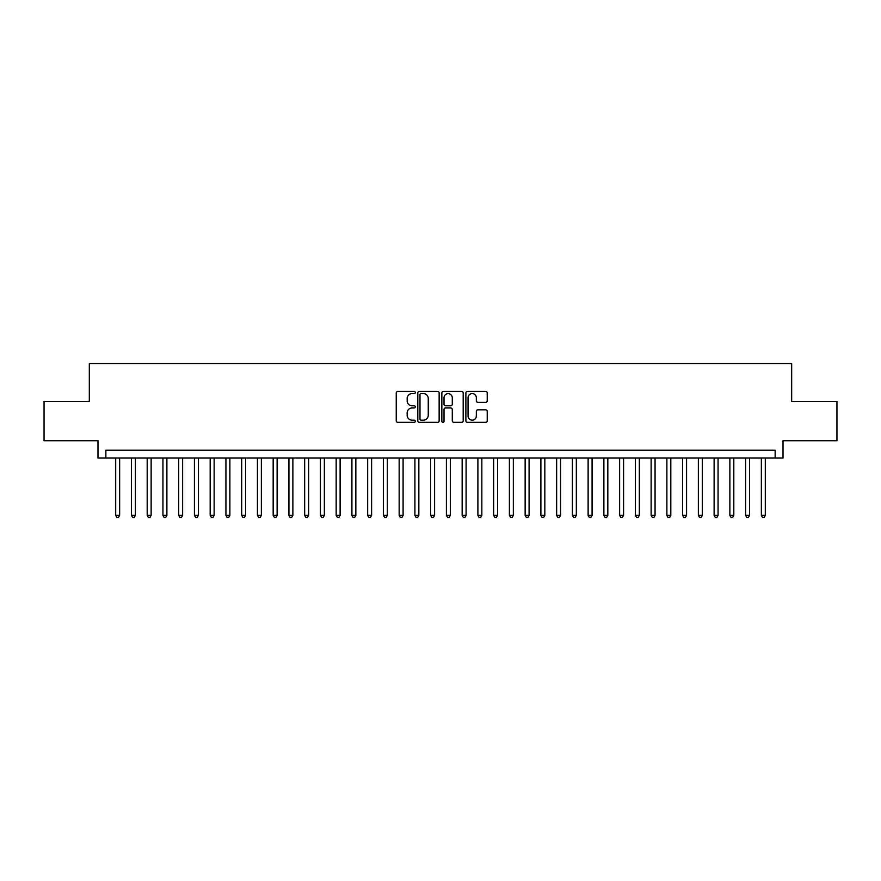 <?xml version="1.0" encoding="UTF-8"?>
<svg xmlns="http://www.w3.org/2000/svg" width="881" height="881" viewBox="0 0 881 881"><rect width="100%" height="100%" fill="white"/><g stroke="black" fill="none" stroke-linecap="round" stroke-linejoin="round"><path stroke-width="1.32" d="M415.303 392.508A1.079 1.079 0 0 0 414.224 391.417L397.794 391.417A1.542 1.542 0 0 0 396.252 392.97L396.252 420.788A1.542 1.542 0 0 0 397.794 422.34L414.224 422.34A1.079 1.079 0 0 0 415.303 421.25A1.079 1.079 0 0 0 414.224 420.171L412.099 420.171A4.945 4.945 0 0 1 407.154 415.226L407.154 412.903A4.945 4.945 0 0 1 412.099 407.958L414.224 407.958A1.079 1.079 0 0 0 415.303 406.879A1.079 1.079 0 0 0 414.224 405.8L412.099 405.8A4.945 4.945 0 0 1 407.154 400.855L407.154 398.531A4.945 4.945 0 0 1 412.099 393.587L414.224 393.587A1.079 1.079 0 0 0 415.303 392.508M485.673 402.32A1.542 1.542 0 0 0 487.215 400.778L487.215 392.97A1.542 1.542 0 0 0 485.673 391.417L467.437 391.417A1.542 1.542 0 0 0 465.884 392.97L465.884 420.788A1.542 1.542 0 0 0 467.437 422.34L485.673 422.34A1.542 1.542 0 0 0 487.215 420.788L487.215 411.361A1.542 1.542 0 0 0 485.673 409.819L477.865 409.819A1.542 1.542 0 0 0 476.324 411.361L476.324 416.041A4.13 4.13 0 0 1 472.183 420.171A4.13 4.13 0 0 1 468.053 416.041L468.053 397.716A4.13 4.13 0 0 1 472.183 393.587A4.13 4.13 0 0 1 476.324 397.716L476.324 400.778A1.542 1.542 0 0 0 477.865 402.32L485.673 402.32M775.137 458.054L783.011 458.054L783.011 440.731L836.95 440.731L836.95 401.362L791.678 401.362L791.678 363.567L89.322 363.567L89.322 401.362L44.05 401.362L44.05 440.731L97.989 440.731L97.989 458.054L775.137 458.054L775.137 450.18L105.863 450.18L105.863 458.054M439.145 392.97A1.542 1.542 0 0 0 437.604 391.417L419.367 391.417A1.542 1.542 0 0 0 417.814 392.97L417.814 420.788A1.542 1.542 0 0 0 419.367 422.34L437.604 422.34A1.542 1.542 0 0 0 439.145 420.788L439.145 392.97M443.396 391.417L461.633 391.417A1.542 1.542 0 0 1 463.186 392.97L463.186 420.788A1.542 1.542 0 0 1 461.633 422.34L453.836 422.34A1.542 1.542 0 0 1 452.283 420.788L452.283 409.511A1.542 1.542 0 0 0 450.742 407.958L445.566 407.958A1.542 1.542 0 0 0 444.013 409.511L444.013 421.25A1.079 1.079 0 0 1 442.934 422.34A1.079 1.079 0 0 1 441.855 421.25L441.855 392.97A1.542 1.542 0 0 1 443.396 391.417M421.063 393.587A1.079 1.079 0 0 0 419.984 394.666L419.984 419.092A1.079 1.079 0 0 0 421.063 420.171L423.298 420.171A4.945 4.945 0 0 0 428.254 415.226L428.254 398.531A4.945 4.945 0 0 0 423.298 393.587L421.063 393.587M452.283 397.794A4.13 4.13 0 0 0 448.154 393.664A4.13 4.13 0 0 0 444.013 397.794L444.013 404.247A1.542 1.542 0 0 0 445.566 405.8L450.742 405.8A1.542 1.542 0 0 0 452.283 404.247L452.283 397.794M115.697 458.054L115.697 515.385L119.64 515.385L119.64 458.054M119.64 515.385L118.461 517.433L116.887 517.433L115.697 515.385M131.445 458.054L131.445 515.385L135.388 515.385L135.388 458.054M135.388 515.385L134.209 517.433L132.635 517.433L131.445 515.385M147.193 458.054L147.193 515.385L151.136 515.385L151.136 458.054M151.136 515.385L149.957 517.433L148.382 517.433L147.193 515.385M162.941 458.054L162.941 515.385L166.883 515.385L166.883 458.054M166.883 515.385L165.705 517.433L164.13 517.433L162.941 515.385M178.689 458.054L178.689 515.385L182.631 515.385L182.631 458.054M182.631 515.385L181.453 517.433L179.878 517.433L178.689 515.385M194.437 458.054L194.437 515.385L198.379 515.385L198.379 458.054M198.379 515.385L197.201 517.433L195.626 517.433L194.437 515.385M210.185 458.054L210.185 515.385L214.127 515.385L214.127 458.054M214.127 515.385L212.949 517.433L211.374 517.433L210.185 515.385M225.932 458.054L225.932 515.385L229.875 515.385L229.875 458.054M229.875 515.385L228.697 517.433L227.122 517.433L225.932 515.385M241.68 458.054L241.68 515.385L245.623 515.385L245.623 458.054M245.623 515.385L244.444 517.433L242.87 517.433L241.68 515.385M257.428 458.054L257.428 515.385L261.371 515.385L261.371 458.054M261.371 515.385L260.192 517.433L258.618 517.433L257.428 515.385M273.176 458.054L273.176 515.385L277.119 515.385L277.119 458.054M277.119 515.385L275.94 517.433L274.365 517.433L273.176 515.385M288.924 458.054L288.924 515.385L292.866 515.385L292.866 458.054M292.866 515.385L291.688 517.433L290.113 517.433L288.924 515.385M304.672 458.054L304.672 515.385L308.614 515.385L308.614 458.054M308.614 515.385L307.436 517.433L305.861 517.433L304.672 515.385M320.42 458.054L320.42 515.385L324.362 515.385L324.362 458.054M324.362 515.385L323.184 517.433L321.609 517.433L320.42 515.385M336.168 458.054L336.168 515.385L340.11 515.385L340.11 458.054M340.11 515.385L338.932 517.433L337.357 517.433L336.168 515.385M351.915 458.054L351.915 515.385L355.858 515.385L355.858 458.054M355.858 515.385L354.68 517.433L353.105 517.433L351.915 515.385M367.663 458.054L367.663 515.385L371.606 515.385L371.606 458.054M371.606 515.385L370.427 517.433L368.853 517.433L367.663 515.385M383.411 458.054L383.411 515.385L387.354 515.385L387.354 458.054M387.354 515.385L386.175 517.433L384.601 517.433L383.411 515.385M399.159 458.054L399.159 515.385L403.102 515.385L403.102 458.054M403.102 515.385L401.923 517.433L400.348 517.433L399.159 515.385M414.907 458.054L414.907 515.385L418.849 515.385L418.849 458.054M418.849 515.385L417.671 517.433L416.096 517.433L414.907 515.385M430.655 458.054L430.655 515.385L434.597 515.385L434.597 458.054M434.597 515.385L433.419 517.433L431.844 517.433L430.655 515.385M446.403 458.054L446.403 515.385L450.345 515.385L450.345 458.054M450.345 515.385L449.156 517.433L447.581 517.433L446.403 515.385M462.151 458.054L462.151 515.385L466.093 515.385L466.093 458.054M466.093 515.385L464.904 517.433L463.329 517.433L462.151 515.385M477.898 458.054L477.898 515.385L481.841 515.385L481.841 458.054M481.841 515.385L480.652 517.433L479.077 517.433L477.898 515.385M493.646 458.054L493.646 515.385L497.589 515.385L497.589 458.054M497.589 515.385L496.399 517.433L494.825 517.433L493.646 515.385M509.394 458.054L509.394 515.385L513.337 515.385L513.337 458.054M513.337 515.385L512.147 517.433L510.573 517.433L509.394 515.385M525.142 458.054L525.142 515.385L529.085 515.385L529.085 458.054M529.085 515.385L527.895 517.433L526.32 517.433L525.142 515.385M540.89 458.054L540.89 515.385L544.832 515.385L544.832 458.054M544.832 515.385L543.643 517.433L542.068 517.433L540.89 515.385M556.638 458.054L556.638 515.385L560.58 515.385L560.58 458.054M560.58 515.385L559.391 517.433L557.816 517.433L556.638 515.385M572.386 458.054L572.386 515.385L576.328 515.385L576.328 458.054M576.328 515.385L575.139 517.433L573.564 517.433L572.386 515.385M588.134 458.054L588.134 515.385L592.076 515.385L592.076 458.054M592.076 515.385L590.887 517.433L589.312 517.433L588.134 515.385M603.881 458.054L603.881 515.385L607.824 515.385L607.824 458.054M607.824 515.385L606.635 517.433L605.06 517.433L603.881 515.385M619.629 458.054L619.629 515.385L623.572 515.385L623.572 458.054M623.572 515.385L622.382 517.433L620.808 517.433L619.629 515.385M635.377 458.054L635.377 515.385L639.32 515.385L639.32 458.054M639.32 515.385L638.13 517.433L636.556 517.433L635.377 515.385M651.125 458.054L651.125 515.385L655.068 515.385L655.068 458.054M655.068 515.385L653.878 517.433L652.303 517.433L651.125 515.385M666.873 458.054L666.873 515.385L670.815 515.385L670.815 458.054M670.815 515.385L669.626 517.433L668.051 517.433L666.873 515.385M682.621 458.054L682.621 515.385L686.563 515.385L686.563 458.054M686.563 515.385L685.374 517.433L683.799 517.433L682.621 515.385M698.369 458.054L698.369 515.385L702.311 515.385L702.311 458.054M702.311 515.385L701.122 517.433L699.547 517.433L698.369 515.385M714.117 458.054L714.117 515.385L718.059 515.385L718.059 458.054M718.059 515.385L716.87 517.433L715.295 517.433L714.117 515.385M729.864 458.054L729.864 515.385L733.807 515.385L733.807 458.054M733.807 515.385L732.618 517.433L731.043 517.433L729.864 515.385M745.612 458.054L745.612 515.385L749.555 515.385L749.555 458.054M749.555 515.385L748.365 517.433L746.791 517.433L745.612 515.385M761.36 458.054L761.36 515.385L765.303 515.385L765.303 458.054M765.303 515.385L764.113 517.433L762.539 517.433L761.36 515.385"/></g></svg>
